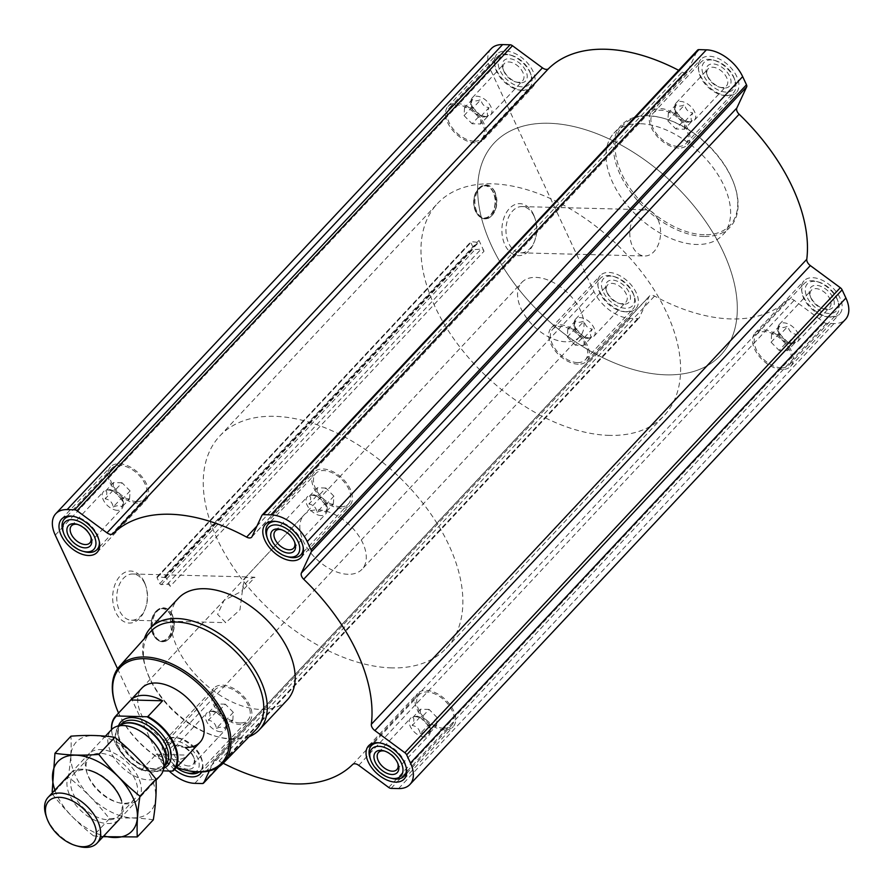 <?xml version="1.0" encoding="UTF-8"?>
<svg xmlns="http://www.w3.org/2000/svg" width="892" height="892" viewBox="0 0 892 892"><rect width="100%" height="100%" fill="white"/><g stroke="black" fill="none" stroke-linecap="round" stroke-linejoin="round"><path stroke-width="0.67" stroke-dasharray="4.46 3.34" d="M254.956 577.258A23.125 15.398 91.5 0 0 241.966 591.128L224.037 600.394L217.603 614.41L225.754 622.649L239.97 609.827L242.981 586.1L244.921 578.083L248.913 576.968L254.956 577.258L241.966 591.128M144.816 583.569A23.125 15.398 91.5 0 0 132.73 573.991A23.125 15.398 91.5 0 0 116.752 596.715A23.125 15.398 91.5 0 0 131.548 620.23A23.125 15.398 91.5 0 0 145.586 607.931A23.125 15.398 91.5 0 0 146.132 586.992A23.125 15.398 91.5 0 0 144.816 583.569M689.995 121.769A12.544 7.493 43.1 0 1 679.47 116.428A12.544 7.493 43.1 0 1 674.776 106.215A12.544 7.493 43.1 0 1 676.091 103.026A12.544 7.493 43.1 0 1 690.375 106.126A12.544 7.493 43.1 0 1 694.411 120.175A12.544 7.493 43.1 0 1 691.311 121.702A12.544 7.493 43.1 0 1 689.995 121.769M683.696 120.643L686.517 122.304L692.259 120.855C690.564 120.208 690.742 117.566 692.783 112.916C688.245 112.191 685.569 109.471 684.744 104.754C680.027 106.672 677.173 106.594 676.192 104.531L674.475 109.995L675.668 112.481C676.471 117.175 679.147 119.896 683.696 120.643L675.88 128.994L684.432 129.206L692.259 120.855M793.233 343.186A12.544 7.493 43.1 0 1 782.708 337.845A12.544 7.493 43.1 0 1 778.025 327.632A12.544 7.493 43.1 0 1 779.329 324.432A12.544 7.493 43.1 0 1 793.612 327.542A12.544 7.493 43.1 0 1 797.649 341.591A12.544 7.493 43.1 0 1 794.549 343.108A12.544 7.493 43.1 0 1 793.233 343.186M786.945 342.049L789.766 343.71L795.497 342.26C793.813 341.614 793.991 338.971 796.032 334.322C791.494 333.597 788.818 330.876 787.993 326.16C783.276 328.078 780.422 328.011 779.441 325.948L777.724 331.4L778.917 333.887C779.719 338.581 782.396 341.302 786.945 342.049L779.129 350.4L787.681 350.623L795.497 342.26M589.434 337.945A12.544 7.493 43.1 0 1 578.908 332.605A12.544 7.493 43.1 0 1 574.225 322.391A12.544 7.493 43.1 0 1 575.541 319.202A12.544 7.493 43.1 0 1 589.824 322.302A12.544 7.493 43.1 0 1 593.849 336.351A12.544 7.493 43.1 0 1 590.749 337.878A12.544 7.493 43.1 0 1 589.434 337.945M583.145 336.808L585.966 338.481L591.708 337.031C590.013 336.384 590.192 333.731 592.232 329.092C587.694 328.368 585.018 325.647 584.193 320.93C579.477 322.848 576.622 322.77 575.641 320.707L573.924 326.16L575.117 328.646C575.92 333.352 578.596 336.072 583.145 336.808L575.329 345.159L583.881 345.382L591.708 337.031M486.196 116.54A12.544 7.493 43.1 0 1 475.67 111.199A12.544 7.493 43.1 0 1 470.976 100.986A12.544 7.493 43.1 0 1 472.292 97.797A12.544 7.493 43.1 0 1 486.575 100.896A12.544 7.493 43.1 0 1 490.611 114.945A12.544 7.493 43.1 0 1 487.511 116.462A12.544 7.493 43.1 0 1 486.196 116.54M479.896 115.403L482.717 117.075L488.459 115.626C486.776 114.968 486.943 112.325 488.983 107.676C484.456 106.962 481.769 104.241 480.955 99.525C476.228 101.432 473.373 101.365 472.392 99.302L470.675 104.754L471.868 107.241C472.671 111.946 475.358 114.667 479.896 115.403L472.08 123.754L480.632 123.977L488.459 115.626M172.357 615.123A16.524 10.994 91.5 0 0 153.368 618.022A16.524 10.994 91.5 0 0 164.184 641.225A16.524 10.994 91.5 0 0 172.357 615.123M144.248 581.829A26.013 17.316 91.5 0 0 118.101 578.529A26.013 17.316 91.5 0 0 119.35 617.922A26.013 17.316 91.5 0 0 145.117 609.225A26.013 17.316 91.5 0 0 145.719 585.676A26.013 17.316 91.5 0 0 144.248 581.829M484.022 251.221L478.971 240.394A2.486 1.483 -136.9 0 1 478.937 242.044A2.486 1.483 -136.9 0 1 477.911 242.356L471.4 241.654A1.238 0.747 -136.9 0 0 470.865 242.635L473.607 248.5A1.238 0.747 -136.9 0 0 475.068 249.537L481.089 249.158A2.486 1.483 -136.9 0 1 484.022 251.221L170.227 586.312L165.176 575.485L478.971 240.394M491.224 48.703A32.279 19.29 -136.9 0 0 490.7 70.145L593.949 291.561A32.279 19.29 -136.9 0 0 630.231 318.344L637.747 318.533A3.724 2.23 -136.9 0 0 639.062 318.065A3.724 2.23 -136.9 0 0 639.308 317.697L649.12 296.601A6.211 3.713 -136.9 0 1 649.521 295.999A6.211 3.713 -136.9 0 1 654.561 296.066A166.358 99.425 -136.9 0 0 788.082 299.5A6.211 3.713 -136.9 0 1 794.17 300.325L824.141 322.447A3.724 2.23 -136.9 0 0 826.516 323.383L834.031 323.573A32.279 19.29 -136.9 0 0 845.393 319.47M117.577 668.788L158.497 756.561A32.279 19.29 -136.9 0 0 169.157 771.023M533.472 214.426A26.013 17.316 91.5 0 0 507.325 211.125A26.013 17.316 91.5 0 0 508.574 250.518A26.013 17.316 91.5 0 0 534.341 241.821A26.013 17.316 91.5 0 0 534.955 218.272A26.013 17.316 91.5 0 0 533.472 214.426M494.948 192.248A16.524 10.994 91.5 0 0 475.96 195.147A16.524 10.994 91.5 0 0 486.776 218.339A16.524 10.994 91.5 0 0 494.948 192.248M627.232 311.899A24.329 14.54 43.1 0 1 603.349 297.482A24.329 14.54 43.1 0 1 600.271 275.539A24.329 14.54 43.1 0 1 627.968 281.56A24.329 14.54 43.1 0 1 635.795 308.81A24.329 14.54 43.1 0 1 627.232 311.899M831.032 317.139A24.329 14.54 43.1 0 1 807.149 302.711A24.329 14.54 43.1 0 1 804.071 280.779A24.329 14.54 43.1 0 1 831.768 286.8A24.329 14.54 43.1 0 1 839.595 314.04A24.329 14.54 43.1 0 1 831.032 317.139M727.783 95.723A24.329 14.54 43.1 0 1 703.899 81.306A24.329 14.54 43.1 0 1 700.822 59.374A24.329 14.54 43.1 0 1 728.53 65.384A24.329 14.54 43.1 0 1 736.346 92.634A24.329 14.54 43.1 0 1 727.783 95.723M523.983 90.493A24.329 14.54 43.1 0 1 500.1 76.076A24.329 14.54 43.1 0 1 497.022 54.133A24.329 14.54 43.1 0 1 524.73 60.154A24.329 14.54 43.1 0 1 532.546 87.394A24.329 14.54 43.1 0 1 523.983 90.493M640.155 123.709A74.493 44.522 -136.9 0 0 613.941 133.176A74.493 44.522 -136.9 0 0 623.352 200.332A74.493 44.522 -136.9 0 0 696.462 244.475A74.493 44.522 -136.9 0 0 722.676 235.009A74.493 44.522 -136.9 0 0 713.266 167.852A74.493 44.522 -136.9 0 0 640.155 123.709M256.941 526.079L682.057 72.107A166.358 99.425 -136.9 0 0 678.656 70.301M682.057 72.107A6.211 3.713 -136.9 0 0 687.096 72.174A6.211 3.713 -136.9 0 0 687.498 71.572L697.321 50.476A3.724 2.23 -136.9 0 1 697.555 50.119M170.227 586.312A2.486 1.483 -136.9 0 0 167.295 584.249L161.274 584.628A1.238 0.747 -136.9 0 1 159.813 583.591L157.07 577.726A1.238 0.747 -136.9 0 1 157.605 576.745L164.117 577.436A2.486 1.483 -136.9 0 0 165.143 577.135A2.486 1.483 -136.9 0 0 165.176 575.485M174.553 769.473A24.329 14.54 43.1 0 1 164.819 740.538A24.329 14.54 43.1 0 1 191.111 745.299A24.329 14.54 43.1 0 1 201.67 771.959M287.235 700.008A74.493 44.522 43.1 0 1 261.022 709.474A74.493 44.522 43.1 0 1 187.9 665.332A74.493 44.522 43.1 0 1 178.489 598.175M209.341 770.9L213.667 761.601L649.12 296.601M223.178 763.217A166.358 99.425 -136.9 0 1 219.12 761.066A6.211 3.713 -136.9 0 0 214.069 760.999A6.211 3.713 -136.9 0 0 213.667 761.601M176.549 767.343A69.699 41.656 43.1 0 1 118.558 713.031M185.96 747.407A39.727 23.738 43.1 0 1 146.968 723.869A39.727 23.738 43.1 0 1 141.951 688.055L224.037 600.394M184.098 769.751A70.947 42.403 43.1 0 1 115.659 705.661M255.725 729.946A71.962 43.006 43.1 0 1 230.783 738.688A71.962 43.006 43.1 0 1 216.689 736.547A71.962 43.006 43.1 0 1 146.656 670.962A71.962 43.006 43.1 0 1 150.681 631.581M249.169 736.647A74.493 44.522 43.1 0 1 233.124 739.256A74.493 44.522 43.1 0 1 218.529 737.037A74.493 44.522 43.1 0 1 146.043 669.156A74.493 44.522 43.1 0 1 144.415 638.561M137.524 503.177A24.329 14.54 43.1 0 1 113.641 488.76A24.329 14.54 43.1 0 1 110.563 466.817A24.329 14.54 43.1 0 1 138.271 472.838A24.329 14.54 43.1 0 1 146.087 500.089A24.329 14.54 43.1 0 1 137.524 503.177M136.777 501.572A22.345 13.358 43.1 0 1 114.845 488.325A22.345 13.358 43.1 0 1 112.013 468.177A22.345 13.358 43.1 0 1 137.457 473.708A22.345 13.358 43.1 0 1 144.638 498.728A22.345 13.358 43.1 0 1 136.777 501.572M341.324 508.418A24.329 14.54 43.1 0 1 317.44 493.99A24.329 14.54 43.1 0 1 314.363 472.058A24.329 14.54 43.1 0 1 342.071 478.079A24.329 14.54 43.1 0 1 349.887 505.318A24.329 14.54 43.1 0 1 341.324 508.418M340.577 506.801A22.345 13.358 43.1 0 1 318.645 493.566A22.345 13.358 43.1 0 1 315.813 473.418A22.345 13.358 43.1 0 1 341.257 478.937A22.345 13.358 43.1 0 1 348.438 503.969A22.345 13.358 43.1 0 1 340.577 506.801M444.573 729.823A24.329 14.54 43.1 0 1 420.69 715.406A24.329 14.54 43.1 0 1 417.612 693.463A24.329 14.54 43.1 0 1 445.309 699.484A24.329 14.54 43.1 0 1 453.136 726.735A24.329 14.54 43.1 0 1 444.573 729.823M443.815 728.218A22.345 13.358 43.1 0 1 421.883 714.971A22.345 13.358 43.1 0 1 419.062 694.823A22.345 13.358 43.1 0 1 444.506 700.354A22.345 13.358 43.1 0 1 451.687 725.374A22.345 13.358 43.1 0 1 443.815 728.218M240.773 724.583A24.329 14.54 43.1 0 1 216.89 710.166A24.329 14.54 43.1 0 1 213.812 688.234A24.329 14.54 43.1 0 1 241.509 694.244A24.329 14.54 43.1 0 1 249.336 721.494A24.329 14.54 43.1 0 1 240.773 724.583M240.015 722.977A22.345 13.358 43.1 0 1 218.083 709.731A22.345 13.358 43.1 0 1 215.262 689.583A22.345 13.358 43.1 0 1 240.706 695.113A22.345 13.358 43.1 0 1 247.887 720.134A22.345 13.358 43.1 0 1 240.015 722.977M84.773 551.758A22.345 13.358 43.1 0 1 63.02 531.398M72.062 516.189A22.345 13.358 43.1 0 1 99.346 541.745M176.393 767.51A19.869 11.875 43.1 0 1 166.871 754.587A19.869 11.875 43.1 0 1 185.257 744.385A19.869 11.875 43.1 0 1 195.772 771.848M188.212 769.25A14.896 8.909 43.1 0 1 170.851 755.39A14.896 8.909 43.1 0 1 179.872 745.545A14.896 8.909 43.1 0 1 194.367 759.114A14.896 8.909 43.1 0 1 188.212 769.25M188.011 773.174A22.345 13.358 43.1 0 1 166.269 752.803A22.345 13.358 43.1 0 1 167.629 740.449A22.345 13.358 43.1 0 1 193.073 745.968A22.345 13.358 43.1 0 1 200.254 771A22.345 13.358 43.1 0 1 199.117 772.004M391.811 778.404A22.345 13.358 43.1 0 1 370.068 758.044M379.111 742.835A22.345 13.358 43.1 0 1 406.395 768.391M288.573 556.998A22.345 13.358 43.1 0 1 266.82 536.627M275.862 521.43A22.345 13.358 43.1 0 1 303.146 546.974M77.526 524.407A12.544 7.493 43.1 0 1 78.34 524.596A12.544 7.493 43.1 0 1 90.56 536.025A12.544 7.493 43.1 0 1 90.794 536.828M117.421 510.335A12.544 7.493 43.1 0 1 105.111 502.898A12.544 7.493 43.1 0 1 103.517 491.592A12.544 7.493 43.1 0 1 106.616 490.065A12.544 7.493 43.1 0 1 113.251 491.481A12.544 7.493 43.1 0 1 123.152 505.552A12.544 7.493 43.1 0 1 121.836 508.741A12.544 7.493 43.1 0 1 117.421 510.335M113.184 507.013C117.9 505.095 120.754 505.173 121.736 507.236L123.453 501.783L122.26 499.297C121.457 494.592 118.781 491.871 114.232 491.135L110.207 489.552L105.669 490.912C107.363 491.559 107.185 494.213 105.144 498.851C109.683 499.576 112.359 502.296 113.184 507.013L121 498.661L129.563 498.884L121.736 507.236M129.563 498.884L130.087 490.935L122.26 499.297M130.087 490.935L122.048 482.773L114.232 491.135M122.048 482.773L113.496 482.561L105.669 490.912M113.496 482.561L112.972 490.5L105.144 498.851M112.972 490.5L121 498.661M281.326 529.636A12.544 7.493 43.1 0 1 282.14 529.826A12.544 7.493 43.1 0 1 294.349 541.266A12.544 7.493 43.1 0 1 294.594 542.068M321.22 515.576A12.544 7.493 43.1 0 1 308.911 508.139A12.544 7.493 43.1 0 1 307.316 496.822A12.544 7.493 43.1 0 1 310.416 495.305A12.544 7.493 43.1 0 1 317.05 496.71A12.544 7.493 43.1 0 1 326.951 510.781A12.544 7.493 43.1 0 1 325.636 513.982A12.544 7.493 43.1 0 1 321.22 515.576M316.983 512.253C321.7 510.335 324.554 510.402 325.535 512.465L327.252 507.013L326.059 504.526C325.257 499.821 322.581 497.112 318.031 496.365L314.006 494.781L309.468 496.142C311.163 496.799 310.985 499.442 308.944 504.091C313.482 504.805 316.158 507.526 316.983 512.253L324.8 503.891L333.352 504.114L325.535 512.465M384.575 751.053A12.544 7.493 43.1 0 1 385.389 751.242A12.544 7.493 43.1 0 1 397.598 762.671A12.544 7.493 43.1 0 1 397.843 763.474M424.469 736.982A12.544 7.493 43.1 0 1 412.149 729.544A12.544 7.493 43.1 0 1 410.565 718.227A12.544 7.493 43.1 0 1 413.665 716.711A12.544 7.493 43.1 0 1 420.299 718.116A12.544 7.493 43.1 0 1 430.2 732.198A12.544 7.493 43.1 0 1 428.885 735.387A12.544 7.493 43.1 0 1 424.469 736.982M420.221 733.659C424.949 731.741 427.792 731.819 428.784 733.882L430.49 728.418L429.308 725.932C428.495 721.238 425.818 718.517 421.269 717.77L417.244 716.187L412.717 717.558C414.401 718.205 414.223 720.847 412.193 725.497C416.72 726.222 419.396 728.942 420.221 733.659L428.048 725.308L436.601 725.519L428.784 733.882M188.613 765.972A12.544 7.493 43.1 0 1 176.304 758.534A12.544 7.493 43.1 0 1 174.72 747.217A12.544 7.493 43.1 0 1 181.589 746.002A12.544 7.493 43.1 0 1 193.798 757.431A12.544 7.493 43.1 0 1 193.029 764.377A12.544 7.493 43.1 0 1 188.613 765.972M220.67 731.741A12.544 7.493 43.1 0 1 208.349 724.304A12.544 7.493 43.1 0 1 206.766 712.998A12.544 7.493 43.1 0 1 209.865 711.481A12.544 7.493 43.1 0 1 216.5 712.886A12.544 7.493 43.1 0 1 226.401 726.958A12.544 7.493 43.1 0 1 225.085 730.147A12.544 7.493 43.1 0 1 220.67 731.741M216.421 728.418C221.149 726.501 223.992 726.579 224.985 728.641L226.691 723.189L225.509 720.703C224.695 715.997 222.019 713.277 217.47 712.541L213.444 710.957L208.918 712.318C210.601 712.964 210.423 715.618 208.394 720.257C212.92 720.981 215.596 723.702 216.421 728.418L224.249 720.067L232.801 720.29L224.985 728.641M232.801 720.29L233.325 712.351L225.509 720.703M233.325 712.351L225.297 704.189L217.47 712.541M225.297 704.189L216.734 703.966L208.918 712.318M216.734 703.966L216.21 711.905L208.394 720.257M216.21 711.905L224.249 720.067M436.601 725.519L437.125 717.581L429.308 725.932M437.125 717.581L429.097 709.419L421.269 717.77M429.097 709.419L420.533 709.207L412.717 717.558M420.533 709.207L420.009 717.146L412.193 725.497M420.009 717.146L428.048 725.308M333.352 504.114L333.887 496.175L326.059 504.526M333.887 496.175L325.848 488.013L318.031 496.365M325.848 488.013L317.296 487.79L309.468 496.142M317.296 487.79L316.772 495.74L308.944 504.091M316.772 495.74L324.8 503.891M703.955 236.48A74.493 44.522 43.1 0 1 630.834 192.338A74.493 44.522 43.1 0 1 621.423 125.181A74.493 44.522 43.1 0 1 662.232 117.934A74.493 44.522 43.1 0 1 734.718 185.815A74.493 44.522 43.1 0 1 730.169 227.014A74.493 44.522 43.1 0 1 703.955 236.48M704.167 234.752A73.244 43.775 43.1 0 1 618.803 166.592A73.244 43.775 43.1 0 1 663.135 118.179A73.244 43.775 43.1 0 1 734.417 184.934A73.244 43.775 43.1 0 1 704.167 234.752M534.04 216.165A23.125 15.398 91.5 0 0 521.965 206.587A23.125 15.398 91.5 0 0 505.976 229.311A23.125 15.398 91.5 0 0 520.772 252.826A23.125 15.398 91.5 0 0 534.821 240.528A23.125 15.398 91.5 0 0 535.356 219.588A23.125 15.398 91.5 0 0 534.04 216.165M657.872 219.354A23.125 15.398 91.5 0 0 645.797 209.765A23.125 15.398 91.5 0 0 629.819 232.489A23.125 15.398 91.5 0 0 644.604 256.004A23.125 15.398 91.5 0 0 658.697 243.594A23.125 15.398 91.5 0 0 657.872 219.354M475.001 142.809A24.329 14.54 43.1 0 1 451.118 128.381A24.329 14.54 43.1 0 1 448.04 106.449A24.329 14.54 43.1 0 1 475.737 112.459A24.329 14.54 43.1 0 1 483.564 139.709A24.329 14.54 43.1 0 1 475.001 142.809M474.243 141.192A22.345 13.358 43.1 0 1 452.311 127.946A22.345 13.358 43.1 0 1 449.49 107.809A22.345 13.358 43.1 0 1 474.934 113.329A22.345 13.358 43.1 0 1 482.115 138.349A22.345 13.358 43.1 0 1 474.243 141.192M678.801 148.039A24.329 14.54 43.1 0 1 654.918 133.622A24.329 14.54 43.1 0 1 651.84 111.678A24.329 14.54 43.1 0 1 679.537 117.699A24.329 14.54 43.1 0 1 687.364 144.95A24.329 14.54 43.1 0 1 678.801 148.039M678.043 146.433A22.345 13.358 43.1 0 1 656.111 133.187A22.345 13.358 43.1 0 1 653.29 113.039A22.345 13.358 43.1 0 1 678.723 118.569A22.345 13.358 43.1 0 1 685.915 143.59A22.345 13.358 43.1 0 1 678.043 146.433M782.039 369.444A24.329 14.54 43.1 0 1 758.155 355.027A24.329 14.54 43.1 0 1 755.078 333.095A24.329 14.54 43.1 0 1 782.786 339.105A24.329 14.54 43.1 0 1 790.602 366.356A24.329 14.54 43.1 0 1 782.039 369.444M781.292 367.838A22.345 13.358 43.1 0 1 759.36 354.592A22.345 13.358 43.1 0 1 756.528 334.444A22.345 13.358 43.1 0 1 781.972 339.975A22.345 13.358 43.1 0 1 789.152 364.995A22.345 13.358 43.1 0 1 781.292 367.838M578.239 364.215A24.329 14.54 43.1 0 1 554.356 349.787A24.329 14.54 43.1 0 1 551.278 327.855A24.329 14.54 43.1 0 1 578.986 333.876A24.329 14.54 43.1 0 1 586.802 361.115A24.329 14.54 43.1 0 1 578.239 364.215M577.492 362.598A22.345 13.358 43.1 0 1 555.56 349.363A22.345 13.358 43.1 0 1 552.728 329.215A22.345 13.358 43.1 0 1 578.172 334.734A22.345 13.358 43.1 0 1 585.353 359.766A22.345 13.358 43.1 0 1 577.492 362.598M521.876 90.337A22.345 13.358 43.1 0 1 499.944 77.091A22.345 13.358 43.1 0 1 497.112 56.943A22.345 13.358 43.1 0 1 509.354 54.769A22.345 13.358 43.1 0 1 531.108 75.14A22.345 13.358 43.1 0 1 529.736 87.494A22.345 13.358 43.1 0 1 521.876 90.337M522.299 86.87A19.869 11.875 43.1 0 1 499.152 68.383A19.869 11.875 43.1 0 1 511.172 55.259A19.869 11.875 43.1 0 1 530.506 73.356A19.869 11.875 43.1 0 1 522.299 86.87M520.415 82.844A14.896 8.909 43.1 0 1 517.505 82.399A14.896 8.909 43.1 0 1 502.999 68.818A14.896 8.909 43.1 0 1 510.202 58.772A14.896 8.909 43.1 0 1 526.146 71.605A14.896 8.909 43.1 0 1 520.415 82.844M625.114 311.743A22.345 13.358 43.1 0 1 603.182 298.497A22.345 13.358 43.1 0 1 600.361 278.349A22.345 13.358 43.1 0 1 612.603 276.174A22.345 13.358 43.1 0 1 634.346 296.545A22.345 13.358 43.1 0 1 632.986 308.9A22.345 13.358 43.1 0 1 625.114 311.743M625.537 308.275A19.869 11.875 43.1 0 1 602.39 289.788A19.869 11.875 43.1 0 1 614.41 276.665A19.869 11.875 43.1 0 1 633.744 294.773A19.869 11.875 43.1 0 1 625.537 308.275M623.664 304.25A14.896 8.909 43.1 0 1 620.743 303.804A14.896 8.909 43.1 0 1 606.248 290.235A14.896 8.909 43.1 0 1 613.451 280.177A14.896 8.909 43.1 0 1 629.395 293.011A14.896 8.909 43.1 0 1 623.664 304.25M828.913 316.983A22.345 13.358 43.1 0 1 806.981 303.737A22.345 13.358 43.1 0 1 804.16 283.589A22.345 13.358 43.1 0 1 816.403 281.415A22.345 13.358 43.1 0 1 838.146 301.786A22.345 13.358 43.1 0 1 836.785 314.14A22.345 13.358 43.1 0 1 828.913 316.983M829.337 313.516A19.869 11.875 43.1 0 1 806.19 295.029A19.869 11.875 43.1 0 1 818.209 281.905A19.869 11.875 43.1 0 1 837.543 300.002A19.869 11.875 43.1 0 1 829.337 313.516M827.464 309.491A14.896 8.909 43.1 0 1 824.543 309.045A14.896 8.909 43.1 0 1 810.048 295.464A14.896 8.909 43.1 0 1 817.25 285.407A14.896 8.909 43.1 0 1 833.195 298.251A14.896 8.909 43.1 0 1 827.464 309.491M725.675 95.567A22.345 13.358 43.1 0 1 703.743 82.332A22.345 13.358 43.1 0 1 700.911 62.184A22.345 13.358 43.1 0 1 713.154 60.009A22.345 13.358 43.1 0 1 734.908 80.369A22.345 13.358 43.1 0 1 733.536 92.735A22.345 13.358 43.1 0 1 725.675 95.567M726.099 92.099A19.869 11.875 43.1 0 1 702.952 73.623A19.869 11.875 43.1 0 1 714.971 60.489A19.869 11.875 43.1 0 1 734.306 78.596A19.869 11.875 43.1 0 1 726.099 92.099M724.215 88.074A14.896 8.909 43.1 0 1 721.305 87.639A14.896 8.909 43.1 0 1 706.798 74.058A14.896 8.909 43.1 0 1 714.001 64.001A14.896 8.909 43.1 0 1 729.946 76.846A14.896 8.909 43.1 0 1 724.215 88.074M518.241 82.309A12.544 7.493 43.1 0 1 515.788 81.941A12.544 7.493 43.1 0 1 503.579 70.501A12.544 7.493 43.1 0 1 504.337 63.566A12.544 7.493 43.1 0 1 518.62 66.666A12.544 7.493 43.1 0 1 522.656 80.715A12.544 7.493 43.1 0 1 518.241 82.309M722.041 87.55A12.544 7.493 43.1 0 1 719.588 87.171A12.544 7.493 43.1 0 1 707.378 75.742A12.544 7.493 43.1 0 1 708.137 68.807A12.544 7.493 43.1 0 1 722.42 71.906A12.544 7.493 43.1 0 1 726.456 85.955A12.544 7.493 43.1 0 1 722.041 87.55M825.29 308.955A12.544 7.493 43.1 0 1 822.825 308.587A12.544 7.493 43.1 0 1 810.616 297.147A12.544 7.493 43.1 0 1 811.386 290.212A12.544 7.493 43.1 0 1 825.669 293.312A12.544 7.493 43.1 0 1 829.705 307.361A12.544 7.493 43.1 0 1 825.29 308.955M621.49 303.726A12.544 7.493 43.1 0 1 619.026 303.347A12.544 7.493 43.1 0 1 606.816 291.918A12.544 7.493 43.1 0 1 607.586 284.972A12.544 7.493 43.1 0 1 621.869 288.083A12.544 7.493 43.1 0 1 625.905 302.132A12.544 7.493 43.1 0 1 621.49 303.726M480.632 123.977L481.156 116.038L488.983 107.676M481.156 116.038L473.128 107.876L480.955 99.525M473.128 107.876L464.576 107.653L472.392 99.302M464.576 107.653L464.052 115.592L471.868 107.241M464.052 115.592L472.08 123.754M583.881 345.382L584.405 337.444L592.232 329.092M584.405 337.444L576.377 329.282L584.193 320.93M576.377 329.282L567.814 329.059L575.641 320.707M567.814 329.059L567.29 336.998L575.117 328.646M567.29 336.998L575.329 345.159M787.681 350.623L788.205 342.673L796.032 334.322M788.205 342.673L780.177 334.511L787.993 326.16M780.177 334.511L771.613 334.299L779.441 325.948M771.613 334.299L771.089 342.238L778.917 333.887M771.089 342.238L779.129 350.4M684.432 129.206L684.956 121.267L692.783 112.916M684.956 121.267L676.928 113.106L684.744 104.754M676.928 113.106L668.376 112.883L676.192 104.531M668.376 112.883L667.84 120.833L675.668 112.481M667.84 120.833L675.88 128.994M348.081 574.292A39.727 23.738 43.1 0 1 309.078 550.754A39.727 23.738 43.1 0 1 304.06 514.929A39.727 23.738 43.1 0 1 349.285 524.764A39.727 23.738 43.1 0 1 362.063 569.241A39.727 23.738 43.1 0 1 348.081 574.292M391.722 667.885A155.186 92.746 43.1 0 1 239.402 575.92A155.186 92.746 43.1 0 1 219.789 436.01A155.186 92.746 43.1 0 1 396.449 474.399A155.186 92.746 43.1 0 1 446.334 648.161A155.186 92.746 43.1 0 1 391.722 667.885M666.146 374.841A155.186 92.746 43.1 0 1 513.825 282.875A155.186 92.746 43.1 0 1 494.213 142.965A155.186 92.746 43.1 0 1 670.873 181.344A155.186 92.746 43.1 0 1 720.758 355.116A155.186 92.746 43.1 0 1 666.146 374.841A155.186 92.746 43.1 0 1 513.825 282.875A155.186 92.746 43.1 0 1 494.213 142.965A155.186 92.746 43.1 0 1 670.873 181.344A155.186 92.746 43.1 0 1 720.758 355.116A155.186 92.746 43.1 0 1 666.146 374.841M163.069 770.866L141.873 770.32A39.226 23.448 43.1 0 1 113.373 738.42A39.226 23.448 43.1 0 1 111.623 729.533M141.873 770.32L141.449 770.019A39.727 23.738 43.1 0 1 113.262 738.063A39.727 23.738 43.1 0 1 111.511 729.645M565.807 341.792A39.727 23.738 43.1 0 1 526.804 318.254A39.727 23.738 43.1 0 1 521.787 282.43A39.727 23.738 43.1 0 1 567.011 292.264A39.727 23.738 43.1 0 1 579.778 336.741A39.727 23.738 43.1 0 1 565.807 341.792M141.449 770.019L156.145 754.32A39.727 23.738 -136.9 0 0 174.397 759.761A39.727 23.738 -136.9 0 0 187.967 755.134L173.271 770.833M609.448 435.385A155.186 92.746 43.1 0 1 457.117 343.42A155.186 92.746 43.1 0 1 437.515 203.51A155.186 92.746 43.1 0 1 614.175 241.899A155.186 92.746 43.1 0 1 664.061 415.661A155.186 92.746 43.1 0 1 609.448 435.385M156.145 754.32L187.967 755.134M78.708 846.397A33.517 20.037 43.1 0 1 46.083 815.857M160.292 775.616A33.517 20.037 43.1 0 1 148.496 779.887A33.517 20.037 43.1 0 1 115.592 760.017A33.517 20.037 43.1 0 1 111.355 729.801M151.205 777.724A50.777 30.35 -136.9 0 0 77.749 740.616A50.777 30.35 -136.9 0 0 110.998 811.91A50.777 30.35 -136.9 0 0 151.205 777.724M138.327 777.389A33.517 20.037 -136.9 0 0 102.402 749.681A33.517 20.037 -136.9 0 0 86.803 772.372A33.517 20.037 -136.9 0 0 119.428 802.923A33.517 20.037 -136.9 0 0 138.327 777.389M153.312 819.826C140.401 817.83 125.783 817.451 109.46 818.7C97.261 803.134 83.536 789.186 68.283 776.876C70.702 761.679 71.605 748.109 70.97 736.179M109.46 818.7L93.437 835.804L100.294 836.674M68.283 776.876L52.271 793.98C64.469 809.546 78.195 823.494 93.437 835.804M90.806 770.71L88.843 770.186A33.517 20.037 -136.9 0 0 67.825 790.011A33.517 20.037 -136.9 0 0 103.071 823.004A33.517 20.037 -136.9 0 0 121.468 800.737L120.81 798.808A30.83 18.431 -136.9 0 0 119.428 795.385A30.83 18.431 -136.9 0 0 90.806 770.71A30.83 18.431 -136.9 0 0 73.913 773.71A30.83 18.431 -136.9 0 0 83.826 808.241A30.83 18.431 -136.9 0 0 118.926 815.868A30.83 18.431 -136.9 0 0 120.81 798.808M54.903 790.089A50.777 30.35 -136.9 0 0 103.84 835.916M134.848 778.906A30.83 18.431 -136.9 0 0 112.381 756.539A30.83 18.431 -136.9 0 0 89.345 757.241A30.83 18.431 -136.9 0 0 87.449 774.289A30.83 18.431 -136.9 0 0 117.465 802.387A30.83 18.431 -136.9 0 0 134.346 799.388A30.83 18.431 -136.9 0 0 134.848 778.906M55.259 535.144L490.7 70.145M158.497 756.561L593.949 291.561M164.117 577.436L477.911 242.356M157.605 576.745L471.4 241.654M157.07 577.726L470.865 242.635M159.813 583.591L473.607 248.5M161.274 584.628L475.068 249.537M167.295 584.249L481.089 249.158M202.306 783.533L637.747 318.533M194.79 783.343L630.231 318.344M218.518 767.042L639.308 317.697M219.12 761.066L654.561 296.066M352.641 764.5L788.082 299.5M358.729 765.325L794.17 300.325M388.689 787.446L824.141 322.447M391.075 788.383L826.516 323.383M398.59 788.573L834.031 323.573M261.869 515.476L697.321 50.476M252.057 536.571L687.498 71.572M170.64 615.335A16.089 10.704 91.5 0 0 152.142 618.167A16.089 10.704 91.5 0 0 162.679 640.757A16.089 10.704 91.5 0 0 170.64 615.335M170.851 615.212A16.301 10.849 91.5 0 0 156.691 610.641A16.301 10.849 91.5 0 0 155.977 638.583A16.301 10.849 91.5 0 0 169.681 635.884A16.301 10.849 91.5 0 0 170.851 615.212M172.033 614.856A16.948 11.284 91.5 0 0 157.315 610.106A16.948 11.284 91.5 0 0 156.568 639.151A16.948 11.284 91.5 0 0 170.829 636.353A16.948 11.284 91.5 0 0 172.033 614.856M493.231 192.46A16.089 10.704 91.5 0 0 474.745 195.281A16.089 10.704 91.5 0 0 485.27 217.882A16.089 10.704 91.5 0 0 493.231 192.46M493.443 192.338A16.301 10.849 91.5 0 0 479.283 187.755A16.301 10.849 91.5 0 0 478.569 215.708A16.301 10.849 91.5 0 0 492.284 213.01A16.301 10.849 91.5 0 0 493.443 192.338M494.636 191.981A16.948 11.284 91.5 0 0 479.907 187.22A16.948 11.284 91.5 0 0 479.16 216.277A16.948 11.284 91.5 0 0 493.421 213.467A16.948 11.284 91.5 0 0 494.636 191.981M163.938 768.157A32.034 19.145 43.1 0 1 156.524 769.506A32.034 19.145 43.1 0 1 127.478 753.517A32.034 19.145 43.1 0 1 118.569 725.664M164.975 764.968A30.172 18.03 43.1 0 1 163.08 767.744L165.332 763.842A30.283 18.096 43.1 0 1 152.153 772.048A30.283 18.096 43.1 0 1 120.197 750.796A30.283 18.096 43.1 0 1 122.784 723.992L119.037 726.512A30.172 18.03 43.1 0 1 121.691 724.427M164.596 766.116L163.08 767.744A30.172 18.03 43.1 0 1 152.454 771.58A30.172 18.03 43.1 0 1 122.851 753.707A30.172 18.03 43.1 0 1 119.037 726.512L120.554 724.884M154.795 769.082A30.172 18.03 43.1 0 1 125.181 751.209A30.172 18.03 43.1 0 1 121.368 724.014C108.869 733.848 134.714 769.818 155.542 768.737L165.41 765.247A30.172 18.03 43.1 0 1 154.795 769.082M131.548 620.23L225.754 622.649M132.73 573.991L248.913 576.968M687.721 122.226L691.311 121.702M674.475 109.995L674.776 106.215M790.97 343.632L794.549 343.108M777.724 331.4L778.025 327.632M587.17 338.391L590.749 337.878M573.924 326.16L574.225 322.391M483.921 116.986L487.511 116.462M470.675 104.754L470.976 100.986M165.143 577.135L478.937 242.044M157.092 576.901L470.887 241.81M218.763 766.875L639.062 318.065M214.069 760.999L649.521 295.999M251.655 537.174L687.096 72.174M216.689 736.547L218.529 737.037M146.656 670.962L146.043 669.156M146.132 586.992L145.719 585.676M145.586 607.931L145.117 609.225M156.691 610.641C149.51 619.773 149.265 629.094 155.977 638.583L159.021 640.902L162.511 641.794L165.8 641.17L168.989 639.062L173.884 629.618L172.435 614.9C168.332 607.541 163.292 605.936 157.315 610.106L156.691 610.641M97.105 552.393L146.087 500.089M61.581 519.133L110.563 466.817M300.905 557.634L349.887 505.318M265.381 524.373L314.363 472.058M404.143 779.039L453.136 726.735M368.619 745.779L417.612 693.463M200.343 773.81L249.336 721.494M164.819 740.538L213.812 688.234M99.581 546.841L144.638 498.728M66.967 516.29L112.013 468.177M166.871 754.587L166.269 752.803M200.254 771L247.887 720.134M167.629 740.449L215.262 689.583M406.629 773.487L451.687 725.374M374.004 742.936L419.062 694.823M303.38 552.081L348.438 503.969M270.767 521.53L315.813 473.418M78.34 524.596L76.623 524.139M90.56 536.025L91.129 537.709M89.791 542.972L121.836 508.741M71.471 525.812L103.517 491.592M110.207 489.541L106.616 490.065M123.453 501.783L123.152 505.552M282.14 529.826L280.423 529.369M294.349 541.266L294.929 542.949M293.591 548.201L325.636 513.982M275.271 531.052L307.316 496.822M314.006 494.781L310.416 495.305M327.252 507.013L326.951 510.781M385.389 751.242L383.672 750.774M397.598 762.671L398.167 764.355M396.828 769.606L428.885 735.387M378.52 752.458L410.565 718.227M417.244 716.187L413.665 716.711M430.49 728.418L430.2 732.198M181.589 746.002L179.872 745.545M193.798 757.431L194.367 759.114M193.029 764.377L225.085 730.147M174.72 747.217L206.766 712.998M213.444 710.957L209.865 711.481M226.691 723.189L226.401 726.958M722.676 235.009L730.169 227.014M613.941 133.176L621.423 125.181M663.135 118.179L662.232 117.934M734.417 184.934L734.718 185.815M535.356 219.588L534.955 218.272M534.821 240.528L534.341 241.821M520.772 252.826L644.604 256.004M521.965 206.587L645.797 209.765M479.283 187.755C472.102 196.898 471.868 206.208 478.569 215.708L481.613 218.016L485.103 218.919L488.392 218.295L491.592 216.187L496.476 206.732L495.027 192.025C490.923 184.655 485.884 183.061 479.907 187.22L479.283 187.755M483.564 139.709L532.546 87.394M448.04 106.449L497.022 54.133M687.364 144.95L736.346 92.634M651.84 111.678L700.822 59.374M790.602 366.356L839.595 314.04M755.078 333.095L804.071 280.779M586.802 361.115L635.795 308.81M551.278 327.855L600.271 275.539M482.115 138.349L529.736 87.494M449.49 107.809L497.112 56.943M511.172 55.259L509.354 54.769M530.506 73.356L531.108 75.14M585.353 359.766L632.986 308.9M552.728 329.215L600.361 278.349M614.41 276.665L612.603 276.174M633.744 294.773L634.346 296.545M789.152 364.995L836.785 314.14M756.528 334.444L804.16 283.589M818.209 281.905L816.403 281.415M837.543 300.002L838.146 301.786M685.915 143.59L733.536 92.735M653.29 113.039L700.911 62.184M714.971 60.489L713.154 60.009M734.306 78.596L734.908 80.369M490.611 114.945L522.656 80.715M472.292 97.797L504.337 63.566M515.788 81.941L517.505 82.399M503.579 70.501L502.999 68.818M694.411 120.175L726.456 85.955M676.091 103.026L708.137 68.807M719.588 87.171L721.305 87.639M707.378 75.742L706.798 74.058M797.649 341.591L829.705 307.361M779.329 324.432L811.386 290.212M822.825 308.587L824.543 309.045M810.616 297.147L810.048 295.464M593.849 336.351L625.905 302.132M575.541 319.202L607.586 284.972M619.026 303.347L620.743 303.804M606.816 291.918L606.248 290.235M579.778 336.741L362.063 569.241M244.921 578.083L304.06 514.929M446.334 648.161L664.061 415.661M219.789 436.01L437.515 203.51M141.951 688.055L521.787 282.43M119.416 819.28L156.044 780.166M70.479 773.453L105.39 736.179M117.465 802.387L119.428 802.923M87.449 774.289L86.803 772.372M89.345 757.241L73.913 773.71M134.346 799.388L118.926 815.868"/><path stroke-width="1.34" d="M223.178 763.217A166.358 99.425 -136.9 0 0 352.641 764.5A6.211 3.713 -136.9 0 1 358.729 765.325L388.689 787.446A3.724 2.23 -136.9 0 0 391.075 788.383L398.59 788.573A32.279 19.29 -136.9 0 0 409.941 784.469A32.279 19.29 -136.9 0 0 410.465 763.028L406.663 754.866A3.724 2.23 -136.9 0 0 404.857 752.714L374.885 730.593A6.211 3.713 -136.9 0 1 371.34 724.304A166.358 99.425 -136.9 0 0 303.693 579.242A6.211 3.713 -136.9 0 1 301.396 572.998L311.219 551.903A3.724 2.23 -136.9 0 0 311.029 549.784L307.227 541.622A32.279 19.29 -136.9 0 0 270.934 514.84L263.419 514.639A3.724 2.23 -136.9 0 0 262.114 515.119A3.724 2.23 -136.9 0 0 261.869 515.476L252.057 536.571A6.211 3.713 -136.9 0 1 251.655 537.174A6.211 3.713 -136.9 0 1 246.605 537.107A166.358 99.425 -136.9 0 0 113.083 533.684A6.211 3.713 -136.9 0 1 106.995 532.847L77.035 510.726A3.724 2.23 -136.9 0 0 74.649 509.789L67.134 509.6A32.279 19.29 -136.9 0 0 55.783 513.703A32.279 19.29 -136.9 0 0 55.259 535.144L117.577 668.788M106.995 532.847L542.447 67.848L512.476 45.726A3.724 2.23 -136.9 0 0 510.101 44.79L502.586 44.6A32.279 19.29 -136.9 0 0 491.224 48.703L55.783 513.703M542.447 67.848A6.211 3.713 -136.9 0 0 548.535 68.684A166.358 99.425 -136.9 0 1 678.656 70.301M301.396 572.998L736.848 107.999L746.66 86.903A3.724 2.23 -136.9 0 0 746.481 84.785L742.668 76.623A32.279 19.29 -136.9 0 0 706.386 49.841L698.871 49.64A3.724 2.23 -136.9 0 0 697.555 50.119L262.114 515.119M736.848 107.999A6.211 3.713 -136.9 0 0 739.133 114.243A166.358 99.425 -136.9 0 1 806.781 259.304A6.211 3.713 -136.9 0 0 810.337 265.593L840.297 287.703A3.724 2.23 -136.9 0 1 842.115 289.867L845.917 298.028A32.279 19.29 -136.9 0 1 845.393 319.47L409.941 784.469M201.67 771.959A24.329 14.54 43.1 0 1 200.343 773.81A24.329 14.54 43.1 0 1 191.78 776.899A24.329 14.54 43.1 0 1 174.553 769.473M395.58 782.139A24.329 14.54 43.1 0 1 371.696 767.711A24.329 14.54 43.1 0 1 368.619 745.779A24.329 14.54 43.1 0 1 396.327 751.8A24.329 14.54 43.1 0 1 404.143 779.039A24.329 14.54 43.1 0 1 395.58 782.139M292.342 560.722A24.329 14.54 43.1 0 1 268.459 546.305A24.329 14.54 43.1 0 1 265.381 524.373A24.329 14.54 43.1 0 1 293.078 530.383A24.329 14.54 43.1 0 1 300.905 557.634A24.329 14.54 43.1 0 1 292.342 560.722M88.542 555.493A24.329 14.54 43.1 0 1 64.659 541.076A24.329 14.54 43.1 0 1 61.581 519.133A24.329 14.54 43.1 0 1 89.278 525.154A24.329 14.54 43.1 0 1 97.105 552.393A24.329 14.54 43.1 0 1 88.542 555.493M144.415 638.561A74.493 44.522 43.1 0 1 150.592 627.957L178.489 598.175A74.493 44.522 43.1 0 1 263.296 616.595A74.493 44.522 43.1 0 1 287.235 700.008L259.338 729.79A74.493 44.522 43.1 0 1 249.169 736.647M169.157 771.023A32.279 19.29 -136.9 0 0 194.79 783.343L202.306 783.533A3.724 2.23 -136.9 0 0 203.61 783.064A3.724 2.23 -136.9 0 0 203.855 782.697L209.341 770.9M118.558 713.031A69.699 41.656 43.1 0 1 115.804 706.107A69.699 41.656 43.1 0 1 149.488 659.065A69.699 41.656 43.1 0 1 224.115 719.142A69.699 41.656 43.1 0 1 197.299 771.714A69.699 41.656 43.1 0 1 183.64 769.629A69.699 41.656 43.1 0 1 176.549 767.343M111.511 729.645A39.727 23.738 43.1 0 1 115.681 716.098L141.951 688.055A39.727 23.738 43.1 0 1 187.175 697.878A39.727 23.738 43.1 0 1 199.942 742.356A39.727 23.738 43.1 0 1 185.96 747.407M115.659 705.661A70.947 42.403 43.1 0 1 115.503 705.215A70.947 42.403 43.1 0 1 119.472 666.391A70.947 42.403 43.1 0 1 200.611 683.528A70.947 42.403 43.1 0 1 223.033 763.374A70.947 42.403 43.1 0 1 198.448 771.993A70.947 42.403 43.1 0 1 184.544 769.874A70.947 42.403 43.1 0 1 184.098 769.751M119.472 666.391L150.681 631.581A71.962 43.006 43.1 0 1 232.979 648.963A71.962 43.006 43.1 0 1 255.725 729.946L223.033 763.374M150.592 627.957A74.493 44.522 43.1 0 1 235.399 646.388A74.493 44.522 43.1 0 1 259.338 729.79M86.847 551.869A19.869 11.875 43.1 0 1 82.956 551.278A19.869 11.875 43.1 0 1 63.622 533.171A19.869 11.875 43.1 0 1 73.222 519.768A19.869 11.875 43.1 0 1 94.496 536.884A19.869 11.875 43.1 0 1 86.847 551.869M84.974 547.844A14.896 8.909 43.1 0 1 67.614 533.985A14.896 8.909 43.1 0 1 76.623 524.139A14.896 8.909 43.1 0 1 91.129 537.709A14.896 8.909 43.1 0 1 84.974 547.844M99.346 541.745A22.345 13.358 43.1 0 1 97.016 549.583A22.345 13.358 43.1 0 1 89.144 552.427A22.345 13.358 43.1 0 1 84.773 551.758L82.956 551.278M63.622 533.171L63.02 531.398A22.345 13.358 43.1 0 1 64.391 519.044A22.345 13.358 43.1 0 1 72.062 516.189M195.772 771.848A19.869 11.875 43.1 0 1 190.096 773.275A19.869 11.875 43.1 0 1 186.205 772.684A19.869 11.875 43.1 0 1 176.393 767.51M199.117 772.004A22.345 13.358 43.1 0 1 192.393 773.832A22.345 13.358 43.1 0 1 188.011 773.174L186.205 772.684M393.896 778.515A19.869 11.875 43.1 0 1 390.005 777.924A19.869 11.875 43.1 0 1 370.671 759.817A19.869 11.875 43.1 0 1 380.271 746.414A19.869 11.875 43.1 0 1 401.534 763.53A19.869 11.875 43.1 0 1 393.896 778.515M392.012 774.49A14.896 8.909 43.1 0 1 374.651 760.62A14.896 8.909 43.1 0 1 383.672 750.774A14.896 8.909 43.1 0 1 398.167 764.355A14.896 8.909 43.1 0 1 392.012 774.49M406.395 768.391A22.345 13.358 43.1 0 1 404.054 776.23A22.345 13.358 43.1 0 1 396.193 779.073A22.345 13.358 43.1 0 1 391.811 778.404L390.005 777.924M370.671 759.817L370.068 758.044A22.345 13.358 43.1 0 1 371.429 745.679A22.345 13.358 43.1 0 1 379.111 742.835M290.647 557.11A19.869 11.875 43.1 0 1 286.756 556.508A19.869 11.875 43.1 0 1 267.422 538.411A19.869 11.875 43.1 0 1 277.022 524.998A19.869 11.875 43.1 0 1 298.296 542.124A19.869 11.875 43.1 0 1 290.647 557.11M288.774 553.073A14.896 8.909 43.1 0 1 271.413 539.214A14.896 8.909 43.1 0 1 280.423 529.369A14.896 8.909 43.1 0 1 294.929 542.949A14.896 8.909 43.1 0 1 288.774 553.073M303.146 546.974A22.345 13.358 43.1 0 1 300.816 554.824A22.345 13.358 43.1 0 1 292.944 557.667A22.345 13.358 43.1 0 1 288.573 556.998L286.756 556.508M267.422 538.411L266.82 536.627A22.345 13.358 43.1 0 1 268.191 524.273A22.345 13.358 43.1 0 1 275.862 521.43M90.794 536.828A12.544 7.493 43.1 0 1 89.791 542.972A12.544 7.493 43.1 0 1 85.376 544.566A12.544 7.493 43.1 0 1 73.055 537.129A12.544 7.493 43.1 0 1 71.471 525.812A12.544 7.493 43.1 0 1 77.526 524.407M294.594 542.068A12.544 7.493 43.1 0 1 293.591 548.201A12.544 7.493 43.1 0 1 289.175 549.795A12.544 7.493 43.1 0 1 276.855 542.358A12.544 7.493 43.1 0 1 275.271 531.052A12.544 7.493 43.1 0 1 281.326 529.636M397.843 763.474A12.544 7.493 43.1 0 1 396.828 769.606A12.544 7.493 43.1 0 1 392.413 771.201A12.544 7.493 43.1 0 1 380.103 763.764A12.544 7.493 43.1 0 1 378.52 752.458A12.544 7.493 43.1 0 1 384.575 751.053M111.623 729.533A39.226 23.448 43.1 0 1 116.529 715.975L146.946 716.755A39.226 23.448 43.1 0 1 172.29 771.101L163.069 770.866M146.946 716.755L147.927 716.488A39.727 23.738 43.1 0 1 173.684 770.409A39.727 23.738 43.1 0 1 173.271 770.833L172.29 771.101M115.681 716.098A39.727 23.738 43.1 0 1 116.105 715.674L116.529 715.975M116.105 715.674L130.801 699.975L162.623 700.789A39.727 23.738 -136.9 0 0 130.801 699.975M147.927 716.488L162.623 700.789M82.454 846.709A30.473 18.208 43.1 0 1 76.478 845.806A30.473 18.208 43.1 0 1 46.819 818.031A30.473 18.208 43.1 0 1 61.548 797.47A30.473 18.208 43.1 0 1 94.173 823.729A30.473 18.208 43.1 0 1 82.454 846.709M46.819 818.031L46.083 815.857A33.517 20.037 43.1 0 1 48.135 797.314A33.517 20.037 43.1 0 1 86.29 805.61A33.517 20.037 43.1 0 1 97.072 843.141A33.517 20.037 43.1 0 1 85.275 847.4A33.517 20.037 43.1 0 1 78.708 846.397L76.478 845.806M105.39 736.179L111.355 729.801A33.517 20.037 43.1 0 1 115.993 726.69A33.517 20.037 43.1 0 1 149.522 738.085A33.517 20.037 43.1 0 1 163.091 770.799A33.517 20.037 43.1 0 1 160.292 775.616L156.044 780.166M54.958 753.283L70.97 736.179C86.925 734.919 101.543 735.298 114.834 737.305C130.076 749.614 143.802 763.563 156 779.129C156.624 791.07 155.732 804.629 153.312 819.826L137.29 836.93C136.666 824.988 137.558 811.43 139.977 796.233C124.735 783.923 111.009 769.974 98.811 754.409C82.856 755.658 68.238 755.29 54.958 753.283L52.182 791.683M100.294 836.674L137.29 836.93M156 779.129L139.977 796.233M114.834 737.305L98.811 754.409M121.468 800.737A33.517 20.037 -136.9 0 0 119.963 797.002A33.517 20.037 -136.9 0 0 88.843 770.186M103.84 835.916A50.777 30.35 -136.9 0 0 132.841 797.337A50.777 30.35 -136.9 0 0 78.24 755.346A50.777 30.35 -136.9 0 0 54.903 790.089M203.855 782.697L218.518 767.042M410.465 763.028L845.917 298.028M406.663 754.866L842.115 289.867M404.857 752.714L840.297 287.703M374.885 730.593L810.337 265.593M371.34 724.304L806.781 259.304M303.693 579.242L739.133 114.243M311.219 551.903L746.66 86.903M311.029 549.784L746.481 84.785M307.227 541.622L742.668 76.623M270.934 514.84L706.386 49.841M263.419 514.639L698.871 49.64M246.605 537.107L256.941 526.079M113.083 533.684L548.535 68.684M77.035 510.726L512.476 45.726M74.649 509.789L510.101 44.79M67.134 509.6L502.586 44.6M118.569 725.664A32.034 19.145 43.1 0 1 157.494 729.567A32.034 19.145 43.1 0 1 163.938 768.157M115.993 726.69L122.784 723.992A30.283 18.096 43.1 0 1 153.078 734.294A30.283 18.096 43.1 0 1 165.332 763.842L163.091 770.799M121.691 724.427A30.172 18.03 43.1 0 1 153.379 733.971A30.172 18.03 43.1 0 1 164.975 764.968M120.554 724.884L121.368 724.014A30.172 18.03 43.1 0 1 155.721 731.473A30.172 18.03 43.1 0 1 165.41 765.247L164.596 766.116M203.61 783.064L218.763 766.875M183.64 769.629L184.544 769.874M115.804 706.107L115.503 705.215M97.016 549.583L99.581 546.841M64.391 519.044L66.967 516.29M404.054 776.23L406.629 773.487M371.429 745.679L374.004 742.936M300.816 554.824L303.38 552.081M268.191 524.273L270.767 521.53M173.684 770.409L199.942 742.356M97.072 843.141L119.416 819.28M48.135 797.314L70.479 773.453"/></g></svg>
